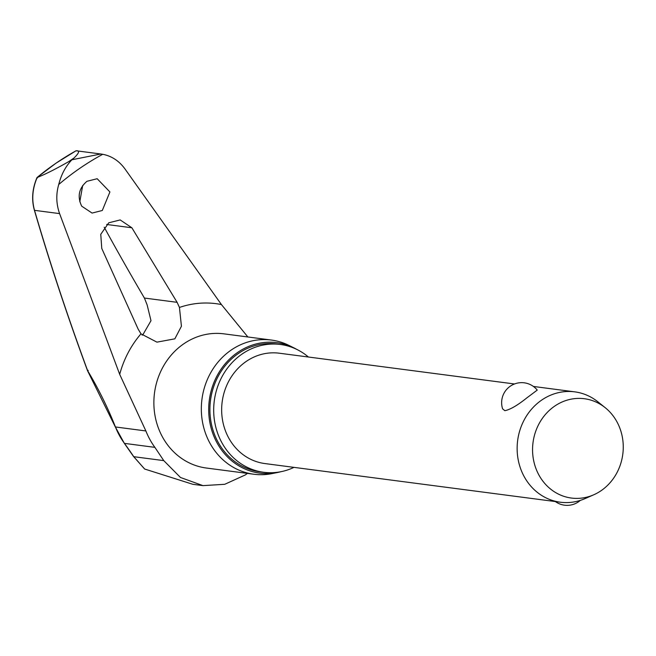 <?xml version="1.0" encoding="UTF-8"?>
<svg xmlns="http://www.w3.org/2000/svg" width="656" height="656" viewBox="0 0 656 656"><rect width="100%" height="100%" fill="white"/><g stroke="black" fill="none" stroke-linecap="round" stroke-linejoin="round"><path stroke-width="0.98" d="M115.349 426.761L115.431 426.966A140.966 51.422 -116.7 0 0 87.65 370.722L88.207 370.369M76.039 150.806L77.826 150.987L76.039 150.806C79.999 150.421 79.31 152.823 73.972 158.03L71.939 159.761L100.844 153.996L102.73 154.299A274.651 248.263 97.5 0 0 80.057 168.157A274.651 248.263 97.5 0 0 58.737 184.484C55.908 194.217 56.195 203.926 59.589 213.61L34.53 210.338C31.521 199.621 32.406 188.666 37.171 177.481L37.064 177.505A276.947 250.338 -82.5 0 1 55.99 163.213A276.947 250.338 -82.5 0 1 75.965 150.823L75.85 150.88M308.418 357.02A64.452 58.261 97.5 0 0 280.415 344.474A64.452 58.261 97.5 0 0 242.154 353.986A64.452 58.261 97.5 0 0 214.815 422.62A64.452 58.261 97.5 0 0 263.696 472.287A64.452 58.261 97.5 0 0 293.986 467.367M280.415 344.474L276.635 343.982A64.452 58.261 97.5 0 0 238.374 353.494A64.452 58.261 97.5 0 0 211.035 422.128A64.452 58.261 97.5 0 0 259.915 471.795L263.696 472.287M293.937 347.885L289.009 345.433A67.666 61.164 97.5 0 0 271.387 340.054A67.666 61.164 97.5 0 0 231.224 350.042A67.666 61.164 97.5 0 0 202.515 422.095A67.666 61.164 97.5 0 0 253.839 474.239A67.666 61.164 97.5 0 0 272.248 473.566L277.644 472.468A65.789 59.466 -82.5 0 1 212.265 431.878A65.789 59.466 -82.5 0 1 237.751 352.37A65.789 59.466 -82.5 0 1 293.937 347.885A65.789 59.466 -82.5 0 1 296.676 349.345M280.661 471.762A65.789 59.466 -82.5 0 1 277.644 472.468M142.114 335.175L142.926 334.658L150.995 320.702L147.124 304.868L144.41 298.054A1086.123 342.006 52 0 1 104.206 227.214M79.794 201.753L82.697 185.492M81.721 206.189C77.105 196.562 78.843 188.264 86.953 181.294L97.178 178.719L109.913 191.946L102.295 210.494L92.078 213.069L81.721 206.189M101.762 248.427L100.762 234.331L108.757 222.802L120.179 219.932L131.864 227.771L177.104 302.326L179.449 307.451L181.425 326.253L174.849 338.832L156.932 342.145L140.983 333.847L138.129 329.074L101.762 248.427M247.435 473.402L245.262 474.96L224.729 484.3L202.958 485.62L180.474 477.478L163.77 460.619L154.89 447.359A74.185 67.06 -82.5 0 1 145.878 430.951L119.695 374.363L59.589 213.61M102.73 154.299C111.602 156.005 118.99 160.843 124.886 168.813L221.425 304.564L247.87 336.979M37.171 177.481C44.92 174.488 55.481 169.174 68.839 161.548L71.939 159.761C65.657 166.263 61.254 174.504 58.737 184.484M593.77 494.772L585.152 498.56A55.645 50.299 -82.5 0 1 560.306 502.209A55.645 50.299 -82.5 0 1 518.109 459.323A55.645 50.299 -82.5 0 1 541.708 400.07A55.645 50.299 -82.5 0 1 574.746 391.853A55.645 50.299 -82.5 0 1 597.813 401.767L605.168 407.655A50.086 45.272 -82.5 0 1 601.142 490.655A50.086 45.272 -82.5 0 1 593.77 494.772A50.086 45.272 -82.5 0 1 537.026 471.197A50.086 45.272 -82.5 0 1 554.673 406.13A50.086 45.272 -82.5 0 1 605.168 407.655M560.306 502.209L264.835 463.554A55.645 50.299 -82.5 0 1 222.63 420.676A55.645 50.299 -82.5 0 1 246.238 361.423A55.645 50.299 -82.5 0 1 279.267 353.207L514.493 383.973M537.248 390.09L526.579 398.094C517.428 405.408 510.188 409.606 504.858 410.689L502.603 408.836A20.033 20.033 0 0 1 537.248 390.09M37.384 178.014L37.064 177.505M77.826 150.987L100.844 153.996M133.562 456.387A1.337 0.558 -33.8 0 0 133.603 456.576A1.337 0.558 -33.8 0 0 133.767 456.691L144.492 468.851M144.738 469.056L192.88 484.308L202.958 485.62M144.582 468.974L133.611 456.584A1.337 0.558 -33.8 0 0 133.603 456.584L124.312 443.308A1.337 0.418 -36.2 0 0 124.435 443.374A74.185 67.06 -82.5 0 1 115.431 426.966L145.878 430.951M163.77 460.619L133.767 456.691A140.966 41.476 -132 0 0 124.435 443.374L154.89 447.359M73.972 158.03A283.909 256.627 97.5 0 0 71.397 159.777A283.909 256.627 97.5 0 0 68.839 161.548M271.387 340.054L223.926 333.847A67.666 61.164 97.5 0 0 183.754 343.834A67.666 61.164 97.5 0 0 155.054 415.888A67.666 61.164 97.5 0 0 206.369 468.031L253.839 474.239M140.983 333.847A96.563 87.281 97.5 0 0 119.695 374.363M221.425 304.564A96.563 87.281 97.5 0 0 179.449 307.451M177.104 302.326L144.41 298.054M87.65 370.722A1082.785 394.961 63.3 0 1 34.53 210.338A1.337 0.558 163.7 0 1 34.358 210.15A1.337 0.558 163.7 0 1 34.407 209.904M106.666 224.475L131.864 227.771M124.312 443.308L115.3 426.9L87.551 370.747C67.461 316.307 49.733 262.777 34.358 210.15C31.406 199.498 32.292 188.625 37.015 177.53L55.932 163.229L75.899 150.847M574.746 391.853L533.402 386.45M555.361 501.561A20.033 20.033 0 0 0 580.314 500.389"/></g></svg>
